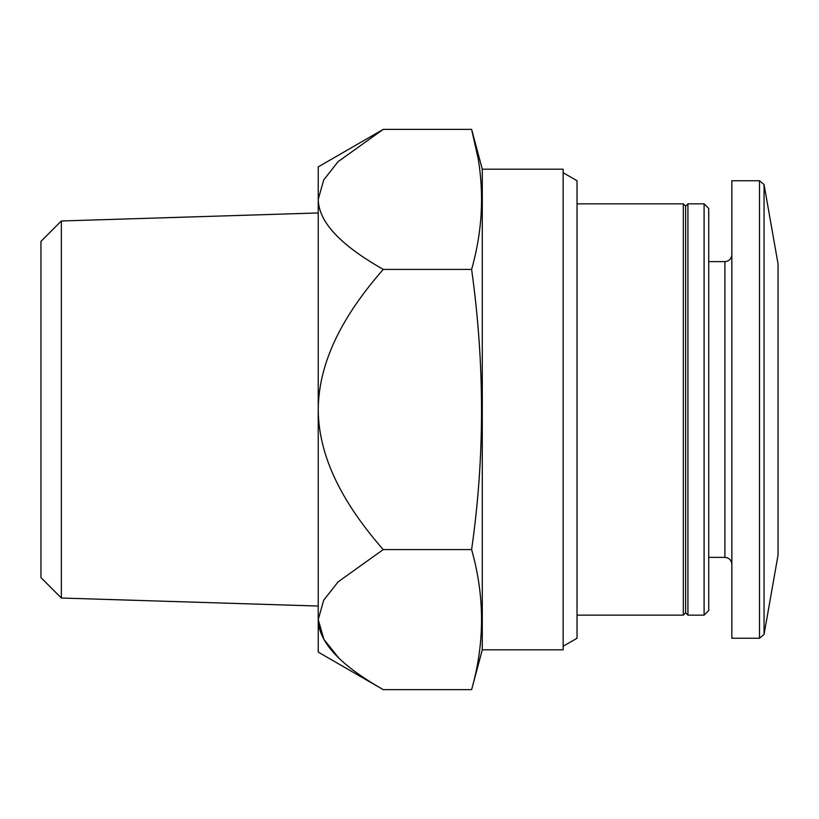 <?xml version="1.0" encoding="UTF-8"?>
<svg xmlns="http://www.w3.org/2000/svg" width="819" height="819" viewBox="0 0 819 819"><rect width="100%" height="100%" fill="white"/><g stroke="black" fill="none" stroke-linecap="round" stroke-linejoin="round"><path stroke-width="1.23" d="M563.155 646.263L577.026 638.257L577.026 180.743L563.155 172.737M764.055 184.562L764.055 634.438L778.05 555.067L778.05 263.933L764.055 184.562L759.5 180.743L731.838 180.743L731.838 638.257L759.5 638.257L759.5 180.743M704.105 615.151L708.732 610.524L708.732 208.476L704.105 203.849L687.929 203.849L687.929 615.151L704.105 615.151L704.105 203.849M687.929 615.151L685.626 612.837L685.626 206.163L687.929 203.849M685.626 612.837L683.312 615.151L683.312 203.849L577.026 203.849M482.289 649.805L482.289 169.195L563.155 169.195L563.155 649.805L482.289 649.805L471.611 689.649C484.848 642.956 484.848 596.273 471.611 549.58C484.838 457.381 484.838 363.994 471.611 269.42C484.848 222.727 484.848 176.044 471.611 129.351L477.856 157.361M471.611 689.649L383.241 689.649L318.233 652.119L318.233 166.881L383.241 129.351L338.083 161.65L323.679 179.985L318.233 199.386C318.745 226.249 349.242 250.02 383.241 269.42C349.303 308.179 318.632 355.958 318.233 409.5C318.519 462.95 349.396 510.872 383.241 549.58L338.083 581.879L323.679 600.214L318.233 619.614L323.904 639.404L338.831 658.066M383.241 689.649C349.242 670.249 318.745 646.478 318.233 619.614M482.289 169.195L471.611 129.351L383.241 129.351M471.611 269.42L383.241 269.42M471.611 549.58L383.241 549.58M61.364 220.976L40.95 241.39L40.95 577.61L61.364 598.024L61.364 220.976L318.233 212.96M731.838 564.311C731.387 560.063 729.074 557.759 724.907 557.381L724.907 261.619C729.074 261.241 731.387 258.937 731.838 254.689M764.055 634.438L759.5 638.257M724.907 261.619L708.732 261.619M724.907 557.381L708.732 557.381M685.626 206.163L683.312 203.849M683.312 615.151L577.026 615.151M61.364 598.024L318.233 606.04"/></g></svg>
